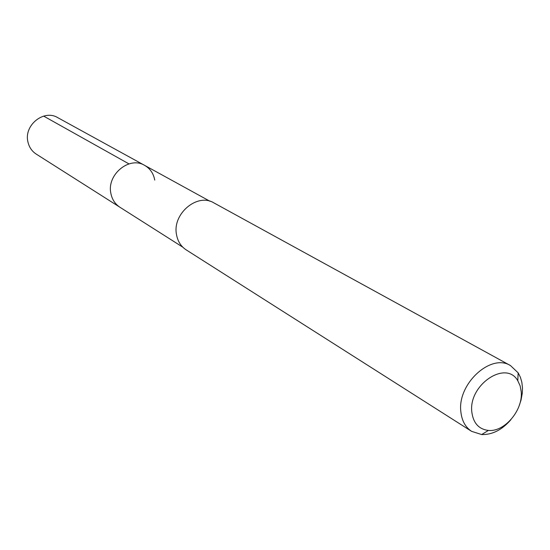 <?xml version="1.0" encoding="UTF-8"?>
<svg xmlns="http://www.w3.org/2000/svg" width="550" height="550" viewBox="0 0 550 550"><rect width="100%" height="100%" fill="white"/><g stroke="black" fill="none" stroke-linecap="round" stroke-linejoin="round"><path stroke-width="0.82" d="M209.976 201.259L57.729 117.638C43.897 109.072 23.767 125.221 27.899 141.762C29.068 147.097 31.831 151.202 36.19 154.069L119.893 207.226C115.088 204.064 112.083 199.458 110.88 193.407C106.59 174.666 129.401 155.884 144.643 165.371C150.136 168.561 153.512 173.47 154.749 180.097M144.643 165.371C129.401 155.884 106.59 174.666 110.88 193.407C112.083 199.458 115.088 204.064 119.893 207.226L182.82 247.184M510.482 365.578L213.916 202.902C197.409 192.576 172.102 213.854 176.516 234.637C177.732 241.34 180.95 246.414 186.154 249.844L471.598 431.337C465.389 427.219 461.808 420.695 460.859 411.757C457.139 384.065 490.896 352.99 510.482 365.578L518.148 372.831L520.382 377.224L521.833 382.195L522.479 387.805L522.287 393.209L521.022 400.125L519.207 405.632M510.902 419.684C502.067 429.88 492.319 434.837 481.649 434.555L471.598 431.337M471.831 412.087C468.229 384.911 506.103 359.528 517.791 380.765L520.135 385.832L521.221 391.724C523.132 410.163 504.543 432.197 488.428 430.423C478.823 429.254 473.296 423.143 471.831 412.087M43.636 116.098L128.961 163.893M517.791 380.765L518.148 372.831M488.428 430.423L481.649 434.555"/></g></svg>
